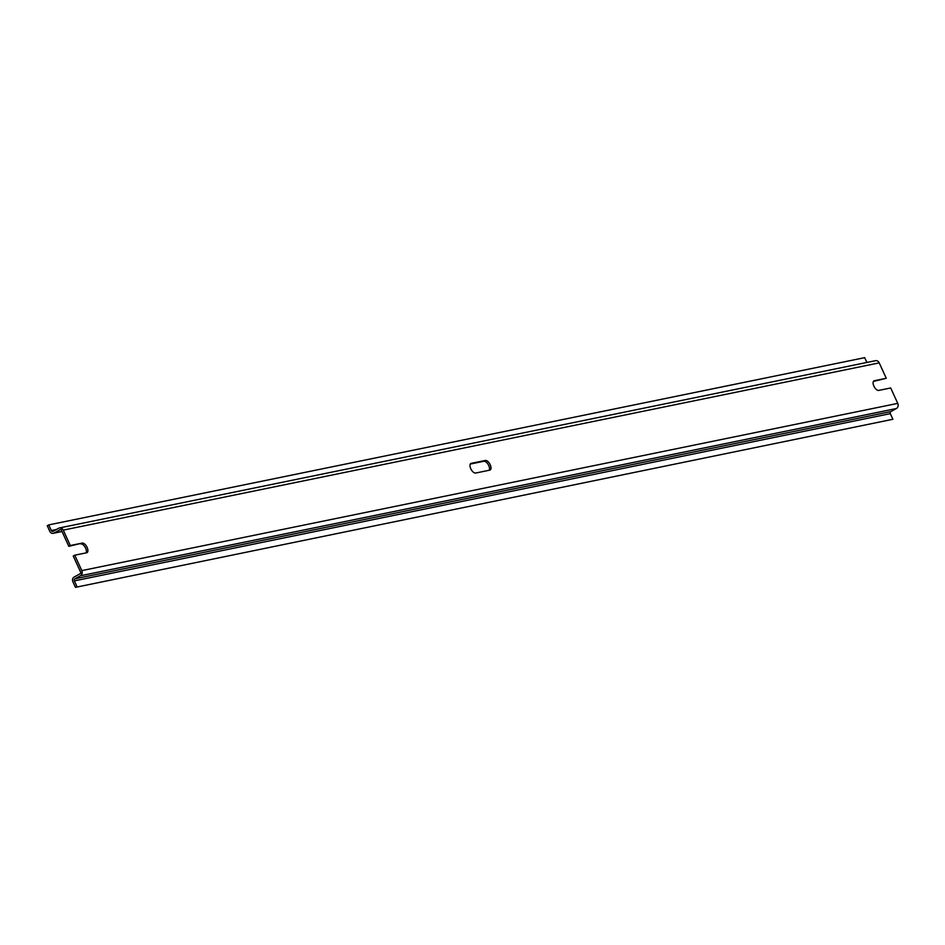 <?xml version="1.0" encoding="UTF-8"?>
<svg xmlns="http://www.w3.org/2000/svg" width="945" height="945" viewBox="0 0 945 945"><rect width="100%" height="100%" fill="white"/><g stroke="black" fill="none" stroke-linecap="round" stroke-linejoin="round"><path stroke-width="1.42" d="M485.34 460.463L471.236 463.345A5.375 2.634 61.1 0 0 470.858 463.487A5.375 2.634 61.1 0 0 470.953 469.098A5.375 2.634 61.1 0 0 475.666 473.032L489.77 470.137A5.375 2.634 -118.9 0 0 490.148 469.996A5.375 2.634 -118.9 0 0 490.053 464.385A5.375 2.634 -118.9 0 0 485.34 460.463L483.852 461.278A5.375 2.634 -118.9 0 1 488.187 464.515A5.375 2.634 -118.9 0 1 489.215 470.256M483.852 461.278L470.303 464.054M76.947 586.514L74.371 580.88A1.559 1.347 78.4 0 1 74.915 578.812L80.431 575.777A3.91 3.367 78.4 0 0 81.802 570.603L74.749 555.199L73.249 556.026L80.715 572.316A0.98 0.839 78.4 0 1 80.372 573.603L74.112 577.052A3.52 3.024 78.4 0 0 72.883 581.707L75.458 587.341L892.907 419.273L75.458 587.341M59.5 527.936A3.91 3.367 78.4 0 1 63.256 530.121L70.308 545.525L68.82 546.34L61.366 530.062A0.98 0.839 78.4 0 0 60.22 529.59L53.959 533.051A3.52 3.024 78.4 0 1 49.825 531.362L47.25 525.727L48.738 524.9L51.313 530.535A1.559 1.347 78.4 0 0 53.156 531.291L58.673 528.243A3.91 3.367 78.4 0 1 59.5 527.936L875.448 360.695A3.91 3.367 78.4 0 1 879.216 362.88L886.268 378.284L874.349 380.729A5.375 2.634 -118.9 0 0 873.971 380.87A5.375 2.634 -118.9 0 0 874.066 386.481A5.375 2.634 -118.9 0 0 878.779 390.403L890.698 387.97L897.75 403.373A3.91 3.367 78.4 0 1 896.38 408.535L890.875 411.583A1.559 1.347 78.4 0 0 890.32 413.638L892.907 419.273M873.416 381.437L886.268 378.284M74.749 555.199L86.656 552.766A5.375 2.634 -118.9 0 0 87.035 552.624A5.375 2.634 -118.9 0 0 86.94 547.013A5.375 2.634 -118.9 0 0 82.227 543.08L70.308 545.525M82.227 543.08L68.82 546.34M80.738 543.907A5.375 2.634 -118.9 0 1 85.074 547.143A5.375 2.634 -118.9 0 1 86.101 552.872M48.738 524.9L864.699 357.659L866.884 362.455M471.236 463.345L470.539 463.735M81.802 570.603L897.75 403.373M80.431 575.777L896.38 408.535M874.349 380.729L873.652 381.107M51.313 530.535L56.405 529.495M53.959 533.051L61.98 531.397M74.371 580.88L890.32 413.638M74.915 578.812L890.875 411.583M63.256 530.121L879.216 362.88M53.215 533.323L62.027 531.515"/></g></svg>
